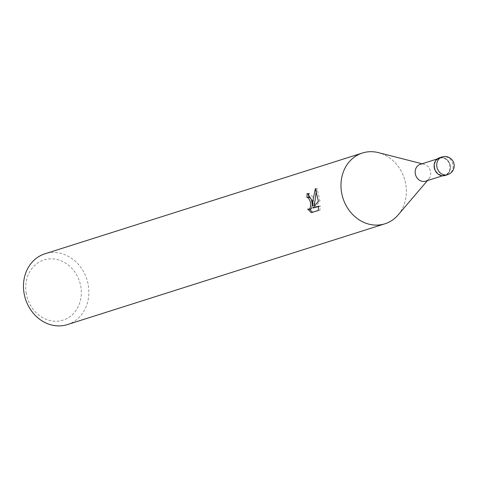 <?xml version="1.0" encoding="UTF-8"?>
<svg xmlns="http://www.w3.org/2000/svg" width="478" height="478" viewBox="0 0 478 478"><rect width="100%" height="100%" fill="white"/><g stroke="black" fill="none" stroke-linecap="round" stroke-linejoin="round"><path stroke-width="0.36" stroke-dasharray="2.39 1.79" d="M434.287 167.366A9.19 7.977 72.4 0 0 443.596 175.677A9.19 7.977 72.4 0 0 450.258 165.878A9.19 7.977 72.4 0 0 440.955 157.567A9.19 7.977 72.4 0 0 434.287 167.366A9.19 7.977 72.4 0 0 443.596 175.677A9.19 7.977 72.4 0 0 450.258 165.878A9.19 7.977 72.4 0 0 440.955 157.567A9.19 7.977 72.4 0 0 434.293 167.366M425.593 181.174A8.819 7.654 72.4 0 0 428.742 179.059A8.819 7.654 72.4 0 0 430.588 172.05A8.819 7.654 72.4 0 0 424.046 164.271A8.819 7.654 72.4 0 0 420.258 164.36M434.61 167.336A8.819 7.654 72.4 0 0 444.94 175.032A8.819 7.654 72.4 0 0 449.935 165.908A8.819 7.654 72.4 0 0 439.605 158.218A8.819 7.654 72.4 0 0 434.61 167.336M398.162 214.903A37.135 32.223 72.4 0 0 405.936 185.392A37.135 32.223 72.4 0 0 378.624 152.685M67.404 324.586A37.135 32.223 72.4 0 0 88.436 286.185A37.135 32.223 72.4 0 0 44.932 253.794M398.311 214.724A37.135 32.223 72.4 0 0 405.942 185.392A37.135 32.223 72.4 0 0 378.391 152.625M26.099 292.584A31.566 27.389 72.4 0 0 58.065 321.132A31.566 27.389 72.4 0 0 80.955 287.469A31.566 27.389 72.4 0 0 48.989 258.927A31.566 27.389 72.4 0 0 26.099 292.584M308.68 197.402A35.276 30.61 72.4 0 0 308.68 197.438L307.049 197.587M314.685 207.834L319.979 201.059L317.063 188.469L316.34 190.728M317.063 188.469L315.366 188.625M319.979 201.059L318.366 201.208M311.286 212.674L319.913 210.314L320.308 206.042L318.659 206.568M320.308 206.048L318.659 206.197M319.913 210.314L318.223 210.475M314.387 205.289L312.684 196.93L309.284 193.423L308.764 193.53A35.276 30.61 72.4 0 0 308.746 193.793M310.479 209.149L309.332 208.874L309.577 209.233M312.594 212.262L312.976 212.513M309.332 208.874L307.689 209.029M308.764 193.53L308.119 193.59M445.078 175.474A9.279 8.054 72.4 0 0 450.342 165.872A9.279 8.054 72.4 0 0 439.461 157.776M447.725 174.637A9.285 8.054 72.4 0 0 452.983 165.035A9.285 8.054 72.4 0 0 442.102 156.939M444.94 175.032L442.55 175.79M428.742 179.059L427.44 180.588M307.623 193.578L309.284 193.423M424.046 164.271L422.104 163.775M439.605 158.218L437.209 158.977"/><path stroke-width="0.72" d="M437.209 158.977L420.258 164.36A8.819 7.654 72.4 0 0 415.263 173.478A8.819 7.654 72.4 0 0 425.593 181.174L442.55 175.79M378.624 152.685A37.135 32.223 72.4 0 0 362.438 153.008A37.135 32.223 72.4 0 0 341.406 191.409A37.135 32.223 72.4 0 0 364.624 222.73A37.135 32.223 72.4 0 0 398.162 214.903L427.44 180.588M312.092 200.718L312.761 205.438L312.923 200.449L315.366 188.625L318.366 201.208L313.036 207.984L318.659 206.197L318.223 210.469L311.286 212.674L307.689 209.029L309.141 209.239L310.073 208.462L310.742 204.853L310.228 201.31L308.352 197.808L307.049 197.587A37.135 32.223 -107.6 0 1 307.103 193.686L307.623 193.578L312.092 200.718M362.438 153.008L44.932 253.794A37.135 32.223 72.4 0 0 23.9 292.201A37.135 32.223 72.4 0 0 67.404 324.586L384.91 223.794A37.135 32.223 72.4 0 0 398.311 214.724M422.104 163.775L378.391 152.625A37.135 32.223 72.4 0 0 341.406 191.409A37.135 32.223 72.4 0 0 384.91 223.794M308.68 197.438L309.977 197.659L310.772 198.531L311.566 200.24L312.361 204.704L311.716 208.306L310.784 209.083L308.83 209.298M316.34 190.728L314.387 205.289L312.761 205.438M318.659 206.568L313.036 207.984M308.746 193.793A35.276 30.61 72.4 0 0 308.68 197.402M309.577 209.233L312.594 212.262M308.119 193.59L307.103 193.686M442.102 156.939L439.461 157.776A9.279 8.054 72.4 0 0 434.209 167.378A9.279 8.054 72.4 0 0 445.078 175.474L447.719 174.637A9.285 8.054 72.4 0 0 447.725 174.637A9.285 9.285 0 0 0 454.1 164.444A9.285 9.285 0 0 0 442.102 156.939L442.102 156.939A9.285 8.054 72.4 0 0 436.844 166.541A9.285 8.054 72.4 0 0 447.719 174.637M307.366 197.522L308.997 197.372"/></g></svg>

